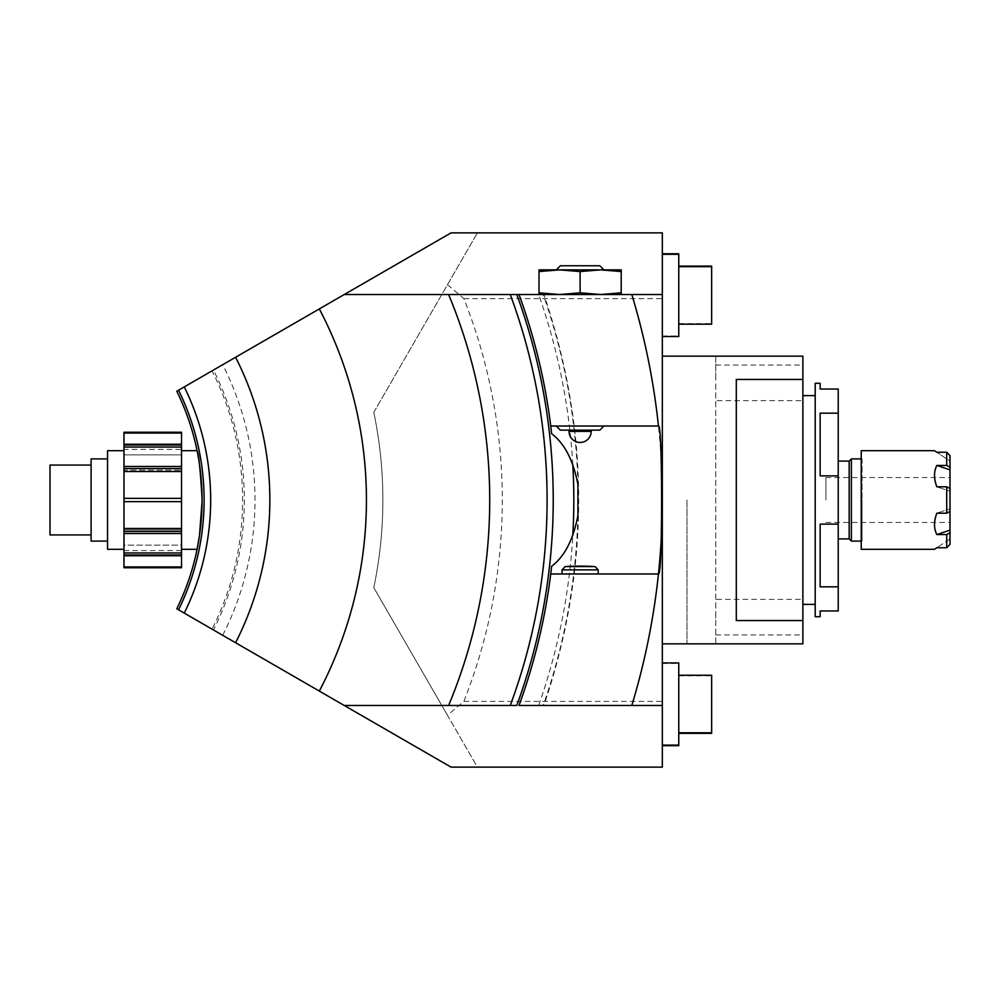 <?xml version="1.0" encoding="UTF-8"?>
<svg xmlns="http://www.w3.org/2000/svg" width="1000" height="1000" viewBox="0 0 1000 1000"><rect width="100%" height="100%" fill="white"/><g stroke="black" fill="none" stroke-linecap="round" stroke-linejoin="round"><path stroke-width="0.75" stroke-dasharray="5 3.75" d="M825.888 500L825.888 477.525L825.888 500M950 480.525L950 522.475L950 480.525M202.05 500L202.05 501.7L202.05 500M662.325 643.838L662.325 356.163L662.325 643.838L715.75 643.838L715.75 356.163L802.875 356.163L802.875 400.625L715.75 400.625M662.325 356.163L715.75 356.163L715.75 374.862M662.325 254.325L662.325 336.525L662.325 254.325M662.325 704.025L662.325 745.125L662.325 704.025M662.325 701.375L662.325 767.125L477.4 767.125L373.787 587.663A427.4 427.4 0 0 0 373.787 412.337A427.4 427.4 0 0 1 373.787 587.663L447.488 715.312L463.862 701.375L662.325 701.375L662.325 232.875L451.037 232.875L176.775 391.225A246.575 246.575 0 0 1 176.775 608.775L451.037 767.125L477.4 767.125L447.488 715.312M662.325 294.875L662.325 253.775L662.325 294.875M662.325 745.675L662.325 663.475L662.325 745.675M551.638 433.738A599.825 599.825 0 0 0 519.012 294.525L543.9 294.525C590.3 431.512 590.3 568.488 543.9 705.475L519.012 705.475A599.825 599.825 0 0 0 551.638 566.263M577.9 484.487A622.612 622.612 0 0 0 543.2 294.525L519.012 294.525M344.263 294.525L662.325 294.525M621.2 271.562L621.2 294.525L539.012 294.525L539.012 271.562L559.562 269.862L580.1 271.562L600.65 269.862L621.2 271.562L621.2 269.862L539.012 269.862L539.012 271.562M202.05 498.3C200.3 469.237 198.65 453.363 197.075 450.688C198.637 453.35 200.3 469.225 202.05 498.3L202.05 501.7M595.763 573.975L562.025 573.975L595.763 573.975M631.8 705.475A706.85 706.85 0 0 0 658.45 573.975L550.737 573.975M603.938 426.025L556.275 426.025L603.938 426.025M658.45 426.025L550.737 426.025M319.312 691.075A410.962 410.962 0 0 0 319.312 308.925M235.588 357.262L212.025 370.875C252.8 450.575 252.8 549.425 212.025 629.125L235.588 642.738A314.387 314.387 0 0 0 235.588 357.262L213.45 370.037A288.863 288.863 0 0 1 213.45 629.963L235.588 642.738M178.55 609.8A248.625 248.625 0 0 0 178.55 390.2M199.5 535.475L197.075 549.312M199.45 535.8L199.55 535.138M577.9 515.513A622.612 622.612 0 0 1 543.2 705.475L662.325 705.475M448.625 705.475A534.25 534.25 0 0 0 448.625 294.525M662.3 493.663A706.85 706.85 0 0 0 631.8 294.525M373.787 412.337L477.4 232.875L373.787 412.337M447.488 284.688L463.862 298.625A546.812 546.812 0 0 1 463.862 701.375M516.8 705.475L344.263 705.475M463.862 298.625L662.325 298.625M678.763 718.962L678.763 675.812L678.763 718.962M678.763 745.675L678.763 662.925M569.012 430.138L591.2 430.138L569.012 430.138M599.837 430.138L560.375 430.138M621.2 292.812L600.65 294.525L580.1 292.812L559.562 294.525L539.012 292.812M580.1 292.812L580.1 271.562M603.938 269.862L556.275 269.862M560.375 265.75L599.837 265.75M711.65 733.35L711.65 675.25M715.75 634.95L802.875 634.95L802.875 643.838L715.75 643.838L715.75 386.8M715.75 365.05L802.875 365.05M802.875 400.625L802.875 599.375L715.75 599.375M736.3 620.562L736.3 379.438M686.988 500L686.988 643.838L686.988 500M715.75 613.2L715.75 625.138M802.875 599.375L802.875 634.95M802.875 500L802.875 395.613L802.875 500M678.763 728.938L678.763 675.25L678.763 728.938M711.65 324.188L711.65 266.1M678.763 269.962L678.763 323.638L678.763 269.962M678.763 294.875L678.763 253.775L678.763 294.875M678.763 281.038L678.763 324.188L678.763 281.038M678.763 336.525L678.763 254.325M181.513 450.688L181.513 549.312L181.513 450.688M181.513 432.25L181.513 498.35L123.975 498.35L123.975 567.675L123.975 550.562L181.513 550.562L181.513 567.75L123.975 567.75L123.975 550.562M181.513 498.35L181.513 550.562M107.537 541.1L107.537 458.9L107.537 541.1M107.537 549.312L107.537 450.688M181.513 468.562L123.975 468.562L123.975 498.35M123.975 468.562L123.975 470.138L181.513 470.138L123.975 470.138L123.975 432.25M181.513 531.438L123.975 531.438L123.975 533.513L181.513 533.513L181.513 529.862L181.513 533.513M123.975 545.112L123.975 555.763L123.975 545.112L181.513 545.112L181.513 555.763L181.513 545.112L123.975 545.112M181.513 470.138L181.513 468.475L181.513 470.138M181.513 449.438L181.513 432.325L181.513 449.438L123.975 449.438L123.975 432.325L123.975 449.438M181.513 445L181.513 454.888L181.513 445L123.975 445L123.975 454.888L123.975 445M123.975 531.438L123.975 533.513M123.975 450.688L123.975 549.312L123.975 450.688M91.1 530.25L91.1 465.062L91.1 530.25M91.1 458.9L91.1 541.1M50 534.938L50 465.062M815.2 383.288L815.2 616.712M838.225 524.138L838.225 586.825L820.138 586.825L820.138 524.138L820.138 586.825L820.138 524.138L838.225 524.138L838.225 460.188L838.225 500L838.225 475.863L820.138 475.863L820.138 413.175L820.138 475.863L820.138 413.175L838.225 413.175L838.225 475.863M838.35 461.1L838.35 538.9M820.138 616.712L820.138 610.962L838.225 610.962L838.225 586.825M838.225 413.175L838.225 389.038L820.138 389.038L820.138 383.288M849.175 461.1L849.175 538.9M861.237 450.688L861.237 549.312M861.237 541.912L861.237 458.088L861.237 541.912L862.05 541.1L862.05 500L862.05 541.1L861.237 541.1M861.237 458.088L862.05 458.9L862.05 500L862.05 458.9L861.237 458.9M851.375 458.9L851.375 541.1M934.6 450.75L936.838 452.25L946.712 452.25L946.712 465.45L936.838 465.45C933.75 471.525 933.75 478.65 936.838 486.8L950 491.225L936.838 486.8L946.712 486.8L946.712 513.2L936.838 513.2C933.75 521.35 933.75 528.475 936.838 534.55L950 530.125L950 532.85L946.712 534.55L936.838 534.55M946.712 534.55L946.712 547.75M950 455.65L950 461.1L936.838 452.25L950 461.1L950 455.65L950 469.875L936.838 465.45M946.712 465.45L950 467.15M950 469.875L950 511.5L950 508.775L950 511.5L946.712 513.2M946.712 486.8L950 488.5L950 491.225L950 488.5M950 511.5L950 508.775L936.838 513.2L950 508.775L950 530.125M950 532.85L950 544.35L950 538.9L936.838 547.75L950 538.9L950 544.35M222.712 635.3A299.538 299.538 0 0 0 222.712 364.7M538.675 705.475A618.337 618.337 0 0 0 572.8 535.438M572.8 464.562A618.337 618.337 0 0 0 538.675 294.525M591.2 431.375L569.012 431.375M181.513 501.65L123.975 501.65M181.513 471.525L123.975 471.525M181.513 528.475L123.975 528.475M181.513 567.675L123.975 567.675M181.513 566.938L123.975 566.938M181.513 552.95L123.975 552.95M181.513 447.05L123.975 447.05M181.513 555L123.975 555M181.513 433.062L123.975 433.062M181.513 432.325L123.975 432.325M562.025 569.862L598.188 569.862M565.112 566.587L595.1 566.587M825.888 522.475L950 522.475M825.888 477.525L950 477.525M662.325 663.475L678.763 663.475M678.763 675.812L711.65 675.812M678.763 323.638L711.65 323.638M662.325 335.962L678.763 335.962M123.975 529.862L181.513 529.862L123.975 529.862M181.513 555.763L123.975 555.763M181.513 466.488L123.975 466.488M181.513 444.237L123.975 444.237M181.513 454.888L123.975 454.888L181.513 454.888"/><path stroke-width="1.5" d="M184.25 613.1L451.037 767.125L662.325 767.125L662.325 232.875L451.037 232.875L178.55 390.2A248.625 248.625 0 0 1 178.55 609.8L184.25 613.1A255.2 255.2 0 0 0 184.25 386.9M550.737 573.975A599.825 599.825 0 0 1 519.012 705.475L631.8 705.475A706.85 706.85 0 0 0 658.45 573.975L550.737 573.975L551.638 566.263C564.55 556.562 573.3 539.637 577.9 515.513L577.9 484.487C573.3 460.363 564.55 443.438 551.638 433.738L550.737 426.025L658.45 426.025A706.85 706.85 0 0 0 631.8 294.525L344.263 294.525M631.8 294.525L662.325 294.525M539.012 271.562L539.012 294.525L621.2 294.525L621.2 271.562L600.65 269.862L580.1 271.562L559.562 269.862L539.012 271.562L539.012 269.862L621.2 269.862L621.2 271.562M202.05 498.3L202.05 501.7L202.05 498.3C200.3 469.237 198.65 453.363 197.075 450.688C198.637 453.35 200.3 469.225 202.05 498.3M662.3 493.663A706.85 706.85 0 0 1 658.45 573.975C662.663 578.55 662.663 421.45 658.45 426.025M319.312 691.075A410.962 410.962 0 0 0 319.312 308.925M235.588 642.738A314.387 314.387 0 0 0 235.588 357.262M178.55 609.8L176.775 608.775A246.575 246.575 0 0 0 176.775 391.225L178.55 390.2M199.55 535.138L202.05 501.7L199.5 535.475M181.513 549.312L197.075 549.312L199.45 535.8M344.263 705.475L516.8 705.475A597.75 597.75 0 0 0 516.8 294.525M510.262 705.475A591.613 591.613 0 0 0 510.262 294.525M448.625 705.475A534.25 534.25 0 0 0 448.625 294.525M550.737 426.025A599.825 599.825 0 0 0 519.012 294.525M662.325 705.475L631.8 705.475M662.325 662.925L678.763 662.925L678.763 745.675L662.325 745.675M569.012 430.138L569.012 431.375L591.2 431.375L591.2 430.138M556.275 426.025L560.375 430.138L599.837 430.138L603.938 426.025M539.012 292.812L559.562 294.525L580.1 292.812L580.1 271.562M580.1 292.812L600.65 294.525L621.2 292.812M556.275 269.862L603.938 269.862L599.837 265.75L560.375 265.75L556.275 269.862M678.763 675.25L711.65 675.25L711.65 733.35L678.763 733.35M662.325 356.163L802.875 356.163L802.875 379.438L736.3 379.438L736.3 620.562L802.875 620.562L802.875 379.438M662.325 643.838L802.875 643.838L802.875 620.562M678.763 266.1L711.65 266.1L711.65 324.188L678.763 324.188M662.325 254.325L678.763 254.325L678.763 336.525L662.325 336.525M197.075 450.688L181.513 450.688M181.513 566.938L123.975 566.938L123.975 567.75L181.513 567.675L181.513 432.25L123.975 432.25L123.975 444.237L181.513 444.237M123.975 450.688L107.537 450.688L107.537 549.312L123.975 549.312M181.513 531.438L123.975 531.438L123.975 466.488L181.513 466.488M181.513 555L123.975 555L123.975 533.513L181.513 533.513M181.513 447.05L123.975 447.05L123.975 444.237M123.975 447.05L123.975 466.488M123.975 531.438L123.975 533.513M123.975 555L123.975 555.763L181.513 555.763M123.975 566.938L123.975 555.763M107.537 458.9L91.1 458.9L91.1 541.1L107.537 541.1M91.1 465.062L50 465.062L50 534.938L91.1 534.938M838.225 539.812L838.225 460.188M820.138 524.138L820.138 586.825L838.225 586.825L838.225 524.138L820.138 524.138M838.225 586.825L838.225 610.962L820.138 610.962L820.138 616.712L815.2 616.712L815.2 383.288L820.138 383.288L820.138 389.038L838.225 389.038L838.225 413.175L820.138 413.175L820.138 475.863L838.225 475.863L838.225 413.175M838.225 475.863L838.225 524.138M838.35 538.9L849.175 538.9L849.175 461.1L851.375 458.9L851.375 541.1L861.237 541.1M946.712 465.45L946.712 452.25L936.838 452.25L934.5 450.688L861.237 450.688L861.237 549.312L934.5 549.312L936.838 547.75L946.712 547.75L946.712 534.55L936.838 534.55C933.75 528.475 933.75 521.35 936.838 513.2L946.712 513.2L946.712 486.8L936.838 486.8C933.75 478.65 933.75 471.525 936.838 465.45L950 469.875L950 467.15L946.712 465.45L936.838 465.45M946.712 547.75L950 544.35L946.712 547.75L936.838 547.75L934.6 549.25M946.712 452.25L950 455.65L946.712 452.25M950 544.35L950 532.85L946.712 534.55M936.838 534.55L950 530.125L950 532.85M950 530.125L950 488.5L946.712 486.8M946.712 513.2L950 511.5M950 488.5L950 469.875M950 467.15L950 455.65M572.8 535.438A618.337 618.337 0 0 0 572.8 464.562M181.513 528.475L123.975 528.475M181.513 552.95L123.975 552.95M181.513 498.35L123.975 498.35M181.513 445L123.975 445M181.513 471.525L123.975 471.525M181.513 433.062L123.975 433.062M181.513 468.562L123.975 468.562M181.513 501.65L123.975 501.65M598.188 573.975L598.188 569.862L562.025 569.862L562.025 573.975M598.188 569.862L595.1 566.587L565.112 566.587L562.025 569.862M593.088 566.587L593.088 566.587A246.575 213.512 -90 0 0 580.1 566.125A246.575 246.575 0 0 0 565.112 566.587M569.012 431.375A11.1 11.1 0 0 0 580.1 442.463A11.1 11.1 0 0 0 591.2 431.375M678.763 732.788L711.65 732.788M662.325 745.125L678.763 745.125M662.325 253.775L678.763 253.775M678.763 266.65L711.65 266.65M123.975 567.75L181.513 567.75M123.975 432.25L181.513 432.25L123.975 432.25M595.1 566.587A246.575 246.575 0 0 0 580.1 566.125M802.875 604.388L815.2 604.388M802.875 395.613L815.2 395.613M838.35 461.1L849.175 461.1M861.237 458.9L851.375 458.9M849.175 538.9L851.375 541.1"/></g></svg>

